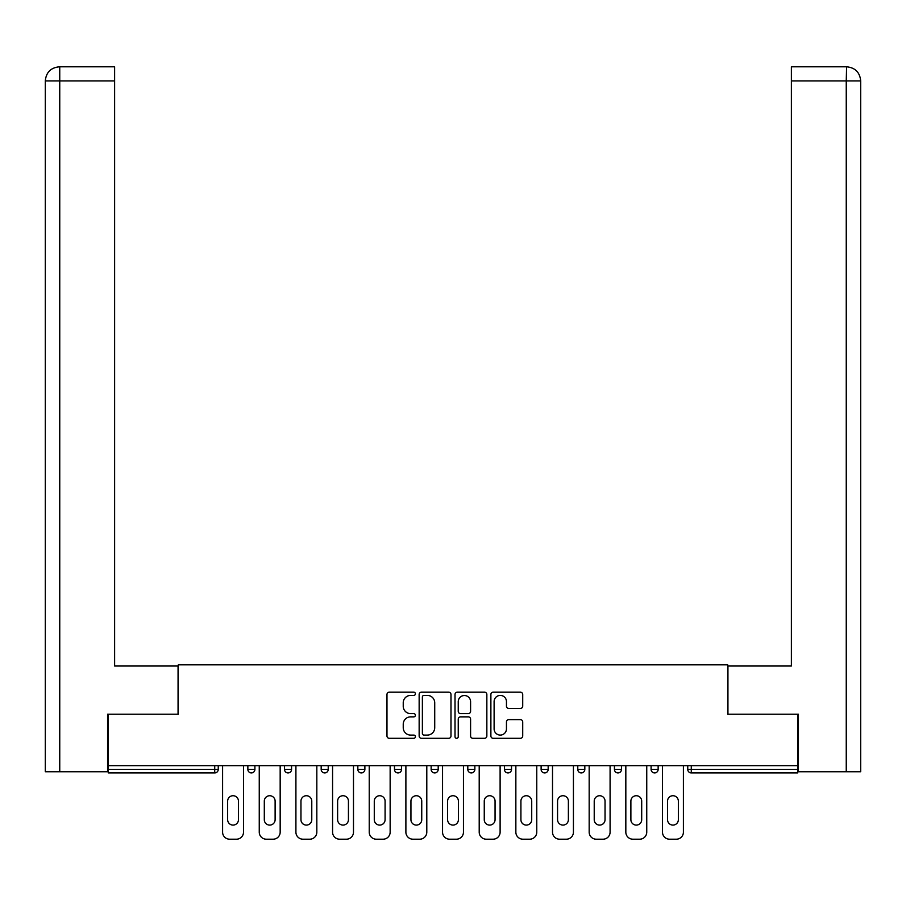 <?xml version="1.0" encoding="UTF-8"?>
<svg xmlns="http://www.w3.org/2000/svg" width="906" height="906" viewBox="0 0 906 906"><rect width="100%" height="100%" fill="white"/><g stroke="black" fill="none" stroke-linecap="round" stroke-linejoin="round"><path stroke-width="1.36" d="M415.401 693.792A1.619 1.619 0 0 0 413.793 692.184L389.286 692.184A2.31 2.31 0 0 0 386.975 694.483L386.975 736A2.31 2.31 0 0 0 389.286 738.311L413.793 738.311A1.619 1.619 0 0 0 415.401 736.691A1.619 1.619 0 0 0 413.793 735.083L410.622 735.083A7.384 7.384 0 0 1 403.238 727.699L403.238 724.245A7.384 7.384 0 0 1 410.622 716.861L413.793 716.861A1.619 1.619 0 0 0 415.401 715.242A1.619 1.619 0 0 0 413.793 713.634L410.622 713.634A7.384 7.384 0 0 1 403.238 706.25L403.238 702.784A7.384 7.384 0 0 1 410.622 695.412L413.793 695.412A1.619 1.619 0 0 0 415.401 693.792M520.406 708.435A2.31 2.31 0 0 0 522.717 706.136L522.717 694.483A2.31 2.31 0 0 0 520.406 692.184L493.192 692.184A2.31 2.31 0 0 0 490.882 694.483L490.882 736A2.31 2.31 0 0 0 493.192 738.311L520.406 738.311A2.31 2.31 0 0 0 522.717 736L522.717 721.935A2.31 2.31 0 0 0 520.406 719.624L508.764 719.624A2.31 2.31 0 0 0 506.454 721.935L506.454 728.911A6.172 6.172 0 0 1 500.282 735.083A6.172 6.172 0 0 1 494.11 728.911L494.11 701.572A6.172 6.172 0 0 1 500.282 695.412A6.172 6.172 0 0 1 506.454 701.572L506.454 706.136A2.31 2.31 0 0 0 508.764 708.435L520.406 708.435M114.62 66.806L59.422 66.806L114.62 66.806L114.62 80.906L59.751 80.906L59.751 771.753L107.576 771.753L107.576 714.188L178.301 714.188L178.301 664.834L727.699 664.834L727.699 714.188L797.722 714.188L797.722 765.649L108.278 765.649L108.278 769.409L214.722 769.409L214.722 765.649M108.278 714.188L108.278 765.649M450.984 694.483A2.31 2.31 0 0 0 448.674 692.184L421.46 692.184A2.31 2.31 0 0 0 419.15 694.483L419.15 736A2.31 2.31 0 0 0 421.46 738.311L448.674 738.311A2.31 2.31 0 0 0 450.984 736L450.984 694.483M457.326 692.184L484.54 692.184A2.31 2.31 0 0 1 486.85 694.483L486.85 736A2.31 2.31 0 0 1 484.54 738.311L472.898 738.311A2.31 2.31 0 0 1 470.588 736L470.588 719.16A2.31 2.31 0 0 0 468.277 716.861L460.554 716.861A2.31 2.31 0 0 0 458.243 719.16L458.243 736.691A1.619 1.619 0 0 1 456.635 738.311A1.619 1.619 0 0 1 455.016 736.691L455.016 694.483A2.31 2.31 0 0 1 457.326 692.184M214.722 772.931A3.522 3.522 0 0 0 218.244 769.409L214.722 769.409L214.722 772.931A3.522 3.522 0 0 0 218.244 769.409L218.244 765.649L218.244 769.409A3.522 3.522 0 0 1 214.722 772.931L108.278 772.931L108.278 769.409M797.722 765.649L797.722 772.931L691.278 772.931A3.522 3.522 0 0 1 687.756 769.409L687.756 765.649L687.756 769.409A3.522 3.522 0 0 0 691.278 772.931A3.522 3.522 0 0 1 687.756 769.409L797.722 769.409M247.859 765.649L247.859 769.409L247.859 765.649M251.381 772.931A3.522 3.522 0 0 1 247.859 769.409A3.522 3.522 0 0 0 251.381 772.931A3.522 3.522 0 0 0 254.903 769.409L254.903 765.649L254.903 769.409A3.522 3.522 0 0 1 251.381 772.931A3.522 3.522 0 0 1 247.859 769.409L254.903 769.409A3.522 3.522 0 0 1 251.381 772.931M284.518 765.649L284.518 769.409L284.518 765.649M291.562 765.649L291.562 769.409L291.562 765.649M321.177 765.649L321.177 769.409L321.177 765.649M328.221 765.649L328.221 769.409L328.221 765.649M357.836 769.409A3.522 3.522 0 0 0 361.358 772.931A3.522 3.522 0 0 0 364.88 769.409A3.522 3.522 0 0 1 361.358 772.931A3.522 3.522 0 0 0 364.88 769.409L364.88 765.649L364.88 769.409L357.836 769.409A3.522 3.522 0 0 0 361.358 772.931A3.522 3.522 0 0 1 357.836 769.409L357.836 765.649M394.484 765.649L394.484 769.409L394.484 765.649M401.539 765.649L401.539 769.409L401.539 765.649M431.143 769.409A3.522 3.522 0 0 0 434.676 772.931A3.522 3.522 0 0 0 438.198 769.409L438.198 765.649L438.198 769.409L431.143 769.409A3.522 3.522 0 0 0 434.676 772.931A3.522 3.522 0 0 1 431.143 769.409L431.143 765.649M467.802 765.649L467.802 769.409L467.802 765.649M474.857 765.649L474.857 769.409L474.857 765.649M504.461 765.649L504.461 769.409L504.461 765.649M511.516 765.649L511.516 769.409L511.516 765.649M541.12 765.649L541.12 769.409L541.12 765.649M548.164 765.649L548.164 769.409L548.164 765.649M577.779 765.649L577.779 769.409L577.779 765.649M584.823 765.649L584.823 769.409L584.823 765.649M614.438 765.649L614.438 769.409L614.438 765.649M621.482 765.649L621.482 769.409A3.522 3.522 0 0 1 617.96 772.931A3.522 3.522 0 0 1 614.438 769.409L621.482 769.409A3.522 3.522 0 0 1 617.96 772.931M651.097 765.649L651.097 769.409L651.097 765.649M658.141 765.649L658.141 769.409L658.141 765.649M288.04 772.931A3.522 3.522 0 0 1 284.518 769.409A3.522 3.522 0 0 0 288.04 772.931A3.522 3.522 0 0 0 291.562 769.409A3.522 3.522 0 0 1 288.04 772.931A3.522 3.522 0 0 1 284.518 769.409L291.562 769.409A3.522 3.522 0 0 1 288.04 772.931M324.699 772.931A3.522 3.522 0 0 1 321.177 769.409A3.522 3.522 0 0 0 324.699 772.931A3.522 3.522 0 0 0 328.221 769.409A3.522 3.522 0 0 1 324.699 772.931A3.522 3.522 0 0 1 321.177 769.409L328.221 769.409A3.522 3.522 0 0 1 324.699 772.931M398.017 772.931A3.522 3.522 0 0 1 394.484 769.409A3.522 3.522 0 0 0 398.017 772.931A3.522 3.522 0 0 0 401.539 769.409A3.522 3.522 0 0 1 398.017 772.931A3.522 3.522 0 0 1 394.484 769.409L401.539 769.409A3.522 3.522 0 0 1 398.017 772.931M471.324 772.931A3.522 3.522 0 0 1 467.802 769.409A3.522 3.522 0 0 0 471.324 772.931A3.522 3.522 0 0 0 474.857 769.409A3.522 3.522 0 0 1 471.324 772.931A3.522 3.522 0 0 1 467.802 769.409L474.857 769.409M507.983 772.931A3.522 3.522 0 0 1 504.461 769.409L511.516 769.409A3.522 3.522 0 0 1 507.983 772.931A3.522 3.522 0 0 0 511.516 769.409M544.642 772.931A3.522 3.522 0 0 1 541.12 769.409A3.522 3.522 0 0 0 544.642 772.931A3.522 3.522 0 0 0 548.164 769.409A3.522 3.522 0 0 1 544.642 772.931A3.522 3.522 0 0 1 541.12 769.409L548.164 769.409M581.301 772.931A3.522 3.522 0 0 1 577.779 769.409A3.522 3.522 0 0 0 581.301 772.931A3.522 3.522 0 0 0 584.823 769.409A3.522 3.522 0 0 1 581.301 772.931A3.522 3.522 0 0 1 577.779 769.409L584.823 769.409A3.522 3.522 0 0 1 581.301 772.931M654.619 772.931A3.522 3.522 0 0 1 651.097 769.409L658.141 769.409A3.522 3.522 0 0 1 654.619 772.931A3.522 3.522 0 0 0 658.141 769.409M423.997 695.412A1.619 1.619 0 0 0 422.377 697.02L422.377 733.464A1.619 1.619 0 0 0 423.997 735.083L427.338 735.083A7.384 7.384 0 0 0 434.721 727.699L434.721 702.784A7.384 7.384 0 0 0 427.338 695.412L423.997 695.412M470.588 701.697A6.172 6.172 0 0 0 464.416 695.525A6.172 6.172 0 0 0 458.243 701.697L458.243 711.323A2.31 2.31 0 0 0 460.554 713.634L468.277 713.634A2.31 2.31 0 0 0 470.588 711.323L470.588 701.697M238.459 801.13A5.402 5.402 0 0 0 233.057 795.728A5.402 5.402 0 0 0 227.644 801.13A5.402 5.402 0 0 1 233.057 795.728A5.402 5.402 0 0 1 238.459 801.13L238.459 819.692A5.402 5.402 0 0 1 233.057 825.094A5.402 5.402 0 0 1 227.644 819.692A5.402 5.402 0 0 0 233.057 825.094A5.402 5.402 0 0 0 238.459 819.692M222.593 765.649L222.593 832.15L222.593 765.649M229.648 839.194L236.466 839.194L229.648 839.194A7.044 7.044 0 0 1 222.593 832.15M243.51 765.649L243.51 832.15L243.51 765.649M227.644 819.692L227.644 801.13M236.466 839.194A7.044 7.044 0 0 0 243.51 832.15M178.063 714.188L178.063 666.012L114.62 666.012L114.62 80.906M59.751 771.753L45.3 771.753L45.3 630.769L45.3 771.753M59.751 66.806L62.922 66.806L59.751 66.806L59.751 80.906L45.3 80.906L45.3 630.769L45.3 80.906C46.149 72.333 50.838 67.633 59.377 66.806C50.827 67.644 46.127 72.344 45.3 80.906L45.3 630.769L45.3 80.906M727.937 714.188L727.937 666.012L791.38 666.012L791.38 66.806L846.589 66.806L846.249 80.906L791.38 80.906M860.7 630.769L860.7 80.906L860.7 771.753L798.424 771.753L798.424 714.188L797.722 714.188M846.249 771.753L846.249 80.906L860.7 80.906C859.851 72.333 855.162 67.633 846.623 66.806M275.118 801.13A5.402 5.402 0 0 0 269.716 795.728A5.402 5.402 0 0 0 264.303 801.13A5.402 5.402 0 0 1 269.716 795.728A5.402 5.402 0 0 1 275.118 801.13L275.118 819.692A5.402 5.402 0 0 1 269.716 825.094A5.402 5.402 0 0 1 264.303 819.692A5.402 5.402 0 0 0 269.716 825.094A5.402 5.402 0 0 0 275.118 819.692M259.252 765.649L259.252 832.15L259.252 765.649M266.307 839.194L273.114 839.194L266.307 839.194A7.044 7.044 0 0 1 259.252 832.15M280.169 765.649L280.169 832.15L280.169 765.649M311.777 801.13A5.402 5.402 0 0 0 306.364 795.728A5.402 5.402 0 0 0 300.962 801.13A5.402 5.402 0 0 1 306.364 795.728A5.402 5.402 0 0 1 311.777 801.13L311.777 819.692A5.402 5.402 0 0 1 306.364 825.094A5.402 5.402 0 0 1 300.962 819.692A5.402 5.402 0 0 0 306.364 825.094A5.402 5.402 0 0 0 311.777 819.692M295.911 765.649L295.911 832.15L295.911 765.649M302.966 839.194L309.773 839.194L302.966 839.194A7.044 7.044 0 0 1 295.911 832.15M316.828 765.649L316.828 832.15L316.828 765.649M348.436 801.13A5.402 5.402 0 0 0 343.023 795.728A5.402 5.402 0 0 0 337.621 801.13A5.402 5.402 0 0 1 343.023 795.728A5.402 5.402 0 0 1 348.436 801.13L348.436 819.692A5.402 5.402 0 0 1 343.023 825.094A5.402 5.402 0 0 1 337.621 819.692A5.402 5.402 0 0 0 343.023 825.094A5.402 5.402 0 0 0 348.436 819.692M332.57 765.649L332.57 832.15L332.57 765.649M339.614 839.194L346.432 839.194L339.614 839.194A7.044 7.044 0 0 1 332.57 832.15M353.487 765.649L353.487 832.15L353.487 765.649M385.084 801.13A5.402 5.402 0 0 0 379.682 795.728A5.402 5.402 0 0 0 374.28 801.13A5.402 5.402 0 0 1 379.682 795.728A5.402 5.402 0 0 1 385.084 801.13L385.084 819.692A5.402 5.402 0 0 1 379.682 825.094A5.402 5.402 0 0 1 374.28 819.692A5.402 5.402 0 0 0 379.682 825.094A5.402 5.402 0 0 0 385.084 819.692M369.229 765.649L369.229 832.15L369.229 765.649M376.273 839.194L383.091 839.194L376.273 839.194A7.044 7.044 0 0 1 369.229 832.15M390.146 765.649L390.146 832.15L390.146 765.649M421.743 801.13A5.402 5.402 0 0 0 416.341 795.728A5.402 5.402 0 0 0 410.939 801.13A5.402 5.402 0 0 1 416.341 795.728A5.402 5.402 0 0 1 421.743 801.13L421.743 819.692A5.402 5.402 0 0 1 416.341 825.094A5.402 5.402 0 0 1 410.939 819.692A5.402 5.402 0 0 0 416.341 825.094A5.402 5.402 0 0 0 421.743 819.692M405.888 765.649L405.888 832.15L405.888 765.649M412.932 839.194L419.75 839.194L412.932 839.194A7.044 7.044 0 0 1 405.888 832.15M426.794 765.649L426.794 832.15L426.794 765.649M264.303 819.692L264.303 801.13M273.114 839.194A7.044 7.044 0 0 0 280.169 832.15M300.962 819.692L300.962 801.13M309.773 839.194A7.044 7.044 0 0 0 316.828 832.15M337.621 819.692L337.621 801.13M346.432 839.194A7.044 7.044 0 0 0 353.487 832.15M374.28 819.692L374.28 801.13M383.091 839.194A7.044 7.044 0 0 0 390.146 832.15M410.939 819.692L410.939 801.13M419.75 839.194A7.044 7.044 0 0 0 426.794 832.15M458.402 801.13A5.402 5.402 0 0 0 453 795.728A5.402 5.402 0 0 0 447.598 801.13A5.402 5.402 0 0 1 453 795.728A5.402 5.402 0 0 1 458.402 801.13L458.402 819.692A5.402 5.402 0 0 1 453 825.094A5.402 5.402 0 0 1 447.598 819.692A5.402 5.402 0 0 0 453 825.094A5.402 5.402 0 0 0 458.402 819.692M442.547 765.649L442.547 832.15L442.547 765.649M449.591 839.194L456.409 839.194L449.591 839.194A7.044 7.044 0 0 1 442.547 832.15M463.453 765.649L463.453 832.15L463.453 765.649M447.598 819.692L447.598 801.13M456.409 839.194A7.044 7.044 0 0 0 463.453 832.15M495.061 801.13A5.402 5.402 0 0 0 489.659 795.728A5.402 5.402 0 0 0 484.257 801.13A5.402 5.402 0 0 1 489.659 795.728A5.402 5.402 0 0 1 495.061 801.13L495.061 819.692A5.402 5.402 0 0 1 489.659 825.094A5.402 5.402 0 0 1 484.257 819.692A5.402 5.402 0 0 0 489.659 825.094A5.402 5.402 0 0 0 495.061 819.692M479.206 765.649L479.206 832.15L479.206 765.649M486.25 839.194L493.068 839.194L486.25 839.194A7.044 7.044 0 0 1 479.206 832.15M500.112 765.649L500.112 832.15L500.112 765.649M484.257 819.692L484.257 801.13M493.068 839.194A7.044 7.044 0 0 0 500.112 832.15M531.72 801.13A5.402 5.402 0 0 0 526.318 795.728A5.402 5.402 0 0 0 520.916 801.13A5.402 5.402 0 0 1 526.318 795.728A5.402 5.402 0 0 1 531.72 801.13L531.72 819.692A5.402 5.402 0 0 1 526.318 825.094A5.402 5.402 0 0 1 520.916 819.692A5.402 5.402 0 0 0 526.318 825.094A5.402 5.402 0 0 0 531.72 819.692M515.854 765.649L515.854 832.15L515.854 765.649M522.909 839.194L529.727 839.194L522.909 839.194A7.044 7.044 0 0 1 515.854 832.15M536.771 765.649L536.771 832.15L536.771 765.649M520.916 819.692L520.916 801.13M529.727 839.194A7.044 7.044 0 0 0 536.771 832.15M568.379 801.13A5.402 5.402 0 0 0 562.977 795.728A5.402 5.402 0 0 0 557.564 801.13A5.402 5.402 0 0 1 562.977 795.728A5.402 5.402 0 0 1 568.379 801.13L568.379 819.692A5.402 5.402 0 0 1 562.977 825.094A5.402 5.402 0 0 1 557.564 819.692A5.402 5.402 0 0 0 562.977 825.094A5.402 5.402 0 0 0 568.379 819.692M552.513 765.649L552.513 832.15L552.513 765.649M559.568 839.194L566.386 839.194L559.568 839.194A7.044 7.044 0 0 1 552.513 832.15M573.43 765.649L573.43 832.15L573.43 765.649M557.564 819.692L557.564 801.13M566.386 839.194A7.044 7.044 0 0 0 573.43 832.15M605.038 801.13A5.402 5.402 0 0 0 599.636 795.728A5.402 5.402 0 0 0 594.223 801.13A5.402 5.402 0 0 1 599.636 795.728A5.402 5.402 0 0 1 605.038 801.13L605.038 819.692A5.402 5.402 0 0 1 599.636 825.094A5.402 5.402 0 0 1 594.223 819.692A5.402 5.402 0 0 0 599.636 825.094A5.402 5.402 0 0 0 605.038 819.692M589.172 765.649L589.172 832.15L589.172 765.649M596.227 839.194L603.034 839.194L596.227 839.194A7.044 7.044 0 0 1 589.172 832.15M610.089 765.649L610.089 832.15L610.089 765.649M594.223 819.692L594.223 801.13M603.034 839.194A7.044 7.044 0 0 0 610.089 832.15M641.697 801.13A5.402 5.402 0 0 0 636.284 795.728A5.402 5.402 0 0 0 630.882 801.13A5.402 5.402 0 0 1 636.284 795.728A5.402 5.402 0 0 1 641.697 801.13L641.697 819.692A5.402 5.402 0 0 1 636.284 825.094A5.402 5.402 0 0 1 630.882 819.692A5.402 5.402 0 0 0 636.284 825.094A5.402 5.402 0 0 0 641.697 819.692M625.831 765.649L625.831 832.15L625.831 765.649M632.886 839.194L639.693 839.194L632.886 839.194A7.044 7.044 0 0 1 625.831 832.15M646.748 765.649L646.748 832.15L646.748 765.649M630.882 819.692L630.882 801.13M639.693 839.194A7.044 7.044 0 0 0 646.748 832.15M678.356 801.13A5.402 5.402 0 0 0 672.943 795.728A5.402 5.402 0 0 0 667.541 801.13A5.402 5.402 0 0 1 672.943 795.728A5.402 5.402 0 0 1 678.356 801.13L678.356 819.692A5.402 5.402 0 0 1 672.943 825.094A5.402 5.402 0 0 1 667.541 819.692A5.402 5.402 0 0 0 672.943 825.094A5.402 5.402 0 0 0 678.356 819.692M662.49 765.649L662.49 832.15L662.49 765.649M669.534 839.194L676.352 839.194L669.534 839.194A7.044 7.044 0 0 1 662.49 832.15M683.407 765.649L683.407 832.15L683.407 765.649M667.541 819.692L667.541 801.13M676.352 839.194A7.044 7.044 0 0 0 683.407 832.15M691.278 765.649L691.278 772.931M434.676 772.931A3.522 3.522 0 0 0 438.198 769.409"/></g></svg>
